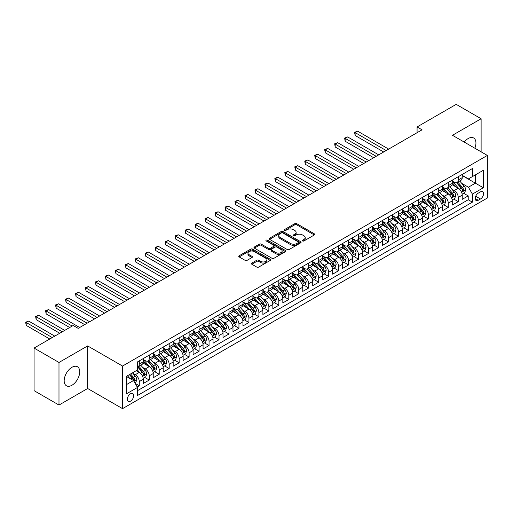 <?xml version="1.0" encoding="UTF-8"?>
<svg xmlns="http://www.w3.org/2000/svg" width="513" height="513" viewBox="0 0 513 513"><rect width="100%" height="100%" fill="white"/><g stroke="black" fill="none" stroke-linecap="round" stroke-linejoin="round"><path stroke-width="0.77" d="M302.58 240.963A0.968 0.558 0 0 0 303.946 240.963L314.341 234.96A1.385 0.802 0 0 0 314.751 234.396A1.385 0.802 0 0 0 314.341 233.832L296.732 223.668A1.385 0.802 0 0 0 294.776 223.668L284.382 229.664A0.968 0.558 0 0 0 284.099 230.061A0.968 0.558 0 0 0 284.382 230.459A0.968 0.558 0 0 0 285.747 230.459L287.094 229.683A4.425 2.559 0 0 1 293.359 229.683L294.828 230.529A4.425 2.559 0 0 1 296.123 232.338A4.425 2.559 0 0 1 294.828 234.146L293.481 234.922A0.968 0.558 0 0 0 293.199 235.313A0.968 0.558 0 0 0 293.481 235.711A0.968 0.558 0 0 0 294.847 235.711L296.193 234.935A4.425 2.559 0 0 1 302.458 234.935L303.927 235.781A4.425 2.559 0 0 1 305.222 237.59A4.425 2.559 0 0 1 303.927 239.398L302.58 240.174A0.968 0.558 0 0 0 302.292 240.571A0.968 0.558 0 0 0 302.58 240.963L302.58 240.174M71.948 385.25A10.997 6.348 120 0 0 79.13 375.561A10.997 6.348 120 0 0 77.45 366.75A10.997 6.348 120 0 0 71.948 367.295A10.997 6.348 120 0 0 64.766 376.984A10.997 6.348 120 0 0 66.453 385.795A10.997 6.348 120 0 0 71.948 385.25M474.858 148.219A10.997 6.348 120 0 0 473.659 137.997A10.997 6.348 120 0 0 468.164 138.542A10.997 6.348 120 0 0 464.207 142.069M130.507 401.16A4.508 2.603 120 0 0 133.457 397.184A4.508 2.603 120 0 0 132.764 393.574A4.508 2.603 120 0 0 130.507 393.792A4.508 2.603 120 0 0 127.564 397.767A4.508 2.603 120 0 0 128.256 401.384A4.508 2.603 120 0 0 130.507 401.16M251.825 263.092A1.385 0.802 0 0 0 251.421 263.656A1.385 0.802 0 0 0 251.825 264.221L256.763 267.074A1.385 0.802 0 0 0 258.725 267.074L270.268 260.412A1.385 0.802 0 0 0 270.672 259.847A1.385 0.802 0 0 0 270.268 259.283L252.659 249.113A1.385 0.802 0 0 0 250.697 249.113L239.154 255.775A1.385 0.802 0 0 0 238.75 256.34A1.385 0.802 0 0 0 239.154 256.91L245.124 260.354A1.385 0.802 0 0 0 247.08 260.354L252.018 257.5A1.385 0.802 0 0 0 252.428 256.936A1.385 0.802 0 0 0 252.018 256.372L249.061 254.66A3.7 2.135 0 0 1 247.978 253.153A3.7 2.135 0 0 1 250.261 251.178A3.7 2.135 0 0 1 254.294 251.639L265.888 258.334A3.7 2.135 0 0 1 266.972 259.847A3.7 2.135 0 0 1 264.689 261.816A3.7 2.135 0 0 1 260.655 261.354L258.725 260.238A1.385 0.802 0 0 0 256.763 260.238L251.825 263.092L251.825 264.221M87.646 345.916L58.989 362.46L34.07 348.07L34.07 390.656L58.989 405.046L87.646 388.501L122.536 408.643L122.536 366.058L87.646 345.916L87.646 388.501M481.117 151.835L481.117 118.747L452.466 135.291L487.35 155.433L122.536 366.058M481.117 118.747L456.198 104.357L417.075 126.948L417.075 132.7M34.07 348.07L73.199 325.486L78.181 328.365L422.064 129.821L417.075 126.948M287.19 249.51A1.385 0.802 0 0 0 289.152 249.51L300.695 242.841A1.385 0.802 0 0 0 301.099 242.277A1.385 0.802 0 0 0 300.695 241.713L283.086 231.543A1.385 0.802 0 0 0 281.13 231.543L269.582 238.212A1.385 0.802 0 0 0 269.178 238.776A1.385 0.802 0 0 0 269.582 239.34L287.19 249.51M266.593 241.174A0.968 0.558 0 0 1 267.574 241.309L267.574 240.161L285.478 250.498A1.385 0.802 0 0 1 285.888 251.062A1.385 0.802 0 0 1 285.478 251.626L273.936 258.289A1.385 0.802 0 0 1 271.98 258.289L254.371 248.125L259.309 245.291L259.309 244.143L254.371 246.997A1.385 0.802 0 0 0 253.961 247.561A1.385 0.802 0 0 0 254.371 248.125L254.371 246.997M259.309 245.291A1.385 0.802 0 0 1 261.264 245.291L261.264 244.143A1.385 0.802 0 0 0 259.309 244.143M261.264 244.143L268.408 248.266A1.385 0.802 0 0 0 270.364 248.266L273.641 246.375A1.385 0.802 0 0 0 274.051 245.81A1.385 0.802 0 0 0 273.641 245.246L266.209 240.95A0.968 0.558 0 0 1 265.92 240.552A0.968 0.558 0 0 1 266.523 240.039A0.968 0.558 0 0 1 267.574 240.161M137.215 386.988L139.279 385.795L135.143 383.41M132.79 373.246L135.291 374.689A5.637 3.258 60 0 1 139.279 381.595L143.268 379.293L143.268 383.493L149.251 380.043L144.711 377.421M142.761 367.488L145.262 368.93A5.637 3.258 60 0 1 149.251 375.837L153.233 373.535L153.233 377.741L159.216 374.285L154.682 371.668M152.727 361.736L155.227 363.178A5.637 3.258 60 0 1 159.216 370.085L163.205 367.783L163.205 371.983L169.181 368.533L164.647 365.91M162.692 355.977L165.199 357.426A5.637 3.258 60 0 1 169.181 364.333L173.17 362.031L173.17 366.231L179.152 362.774L174.619 360.158M172.663 350.225L175.164 351.668A5.637 3.258 60 0 1 179.152 358.574L183.141 356.272L183.141 360.472L189.117 357.022L184.584 354.406M182.628 344.467L185.129 345.916A5.637 3.258 60 0 1 189.117 352.822L193.106 350.52L193.106 354.72L199.089 351.264L194.549 348.648M192.599 338.715L195.1 340.157A5.637 3.258 60 0 1 199.089 347.064L203.071 344.762L203.071 348.962L209.054 345.512L204.52 342.896M202.564 332.963L205.065 334.405A5.637 3.258 60 0 1 209.054 341.312L213.042 339.01L213.042 343.21L219.019 339.76L214.485 337.137M212.529 327.204L215.037 328.653A5.637 3.258 60 0 1 219.019 335.553L223.008 333.251L223.008 337.458L228.99 334.001L224.457 331.385M222.501 321.452L225.002 322.895A5.637 3.258 60 0 1 228.99 329.801L232.979 327.499L232.979 331.699L238.955 328.249L234.422 325.627M232.466 315.694L234.967 317.143A5.637 3.258 60 0 1 238.955 324.049L242.944 321.747L242.944 325.947L248.927 322.491L244.387 319.875M242.437 309.942L244.938 311.385A5.637 3.258 60 0 1 248.927 318.291L252.909 315.989L252.909 320.189L258.892 316.739L254.358 314.123M252.402 304.183L254.903 305.633A5.637 3.258 60 0 1 258.892 312.539L262.88 310.237L262.88 314.437L268.857 310.981L264.323 308.364M262.367 298.431L264.875 299.874A5.637 3.258 60 0 1 268.857 306.78L272.845 304.478L272.845 308.679L278.828 305.229L274.295 302.612M272.339 292.679L274.84 294.122A5.637 3.258 60 0 1 278.828 301.028L282.817 298.726L282.817 302.926L288.793 299.477L284.26 296.854M282.304 286.921L284.811 288.37A5.637 3.258 60 0 1 288.793 295.27L292.782 292.968L292.782 297.174L298.765 293.718L294.225 291.102M292.275 281.169L294.776 282.612A5.637 3.258 60 0 1 298.765 289.518L302.747 287.216L302.747 291.416L308.73 287.966L304.196 285.343M302.24 275.41L304.741 276.86A5.637 3.258 60 0 1 308.73 283.766L312.718 281.464L312.718 285.664L318.695 282.208L314.161 279.591M312.205 269.658L314.713 271.101A5.637 3.258 60 0 1 318.695 278.008L322.683 275.705L322.683 279.906L328.666 276.456L324.133 273.839M322.177 263.9L324.678 265.349A5.637 3.258 60 0 1 328.666 272.256L332.655 269.953L332.655 274.154L338.631 270.697L334.098 268.081M332.142 258.148L334.649 259.591A5.637 3.258 60 0 1 338.631 266.497L342.62 264.195L342.62 268.395L348.603 264.945L344.063 262.329M342.113 252.396L344.614 253.839A5.637 3.258 60 0 1 348.603 260.745L352.585 258.443L352.585 262.643L358.568 259.193L354.034 256.571M352.078 246.638L354.579 248.087A5.637 3.258 60 0 1 358.568 254.987L362.556 252.685L362.556 256.891L368.539 253.435L363.999 250.819M362.043 240.886L364.551 242.328A5.637 3.258 60 0 1 368.539 249.235L372.521 246.933L372.521 251.133L378.504 247.683L373.971 245.06M372.015 235.127L374.516 236.576A5.637 3.258 60 0 1 378.504 243.483L382.493 241.181L382.493 245.381L388.469 241.924L383.936 239.308M381.98 229.375L384.487 230.818A5.637 3.258 60 0 1 388.469 237.724L392.458 235.422L392.458 239.622L398.441 236.172L393.901 233.556M391.951 223.617L394.452 225.066A5.637 3.258 60 0 1 398.441 231.972L402.423 229.67L402.423 233.87L408.406 230.414L403.872 227.798M401.916 217.865L404.417 219.308A5.637 3.258 60 0 1 408.406 226.214L412.394 223.912L412.394 228.112L418.377 224.662L413.837 222.046M411.881 212.113L414.389 213.555A5.637 3.258 60 0 1 418.377 220.462L422.359 218.16L422.359 222.36L428.342 218.91L423.809 216.287M421.853 206.354L424.354 207.803A5.637 3.258 60 0 1 428.342 214.703L432.331 212.401L432.331 216.608L438.307 213.151L433.774 210.535M431.818 200.602L434.325 202.045A5.637 3.258 60 0 1 438.307 208.951L442.296 206.649L442.296 210.849L448.279 207.399L443.739 204.777M441.789 194.844L444.29 196.293A5.637 3.258 60 0 1 448.279 203.199L452.261 200.897L452.261 205.097L458.244 201.641L458.244 197.441A5.637 3.258 -120 0 0 454.255 190.535L451.754 189.092M453.71 199.025L458.244 201.641M143.268 379.293A5.637 3.258 -120 0 0 139.279 372.387L136.291 370.662M153.233 373.535A5.637 3.258 -120 0 0 149.251 366.635L143.082 363.076M163.205 367.783A5.637 3.258 -120 0 0 159.216 360.876L153.054 357.317M173.17 362.031A5.637 3.258 -120 0 0 169.181 355.124L163.019 351.565M183.141 356.272A5.637 3.258 -120 0 0 179.152 349.366L172.99 345.807M193.106 350.52A5.637 3.258 -120 0 0 189.117 343.614L182.955 340.055M203.071 344.762A5.637 3.258 -120 0 0 199.089 337.855L192.92 334.296M213.042 339.01A5.637 3.258 -120 0 0 209.054 332.103L202.891 328.544M223.008 333.251A5.637 3.258 -120 0 0 219.019 326.351L212.857 322.792M232.979 327.499A5.637 3.258 -120 0 0 228.99 320.593L222.828 317.034M242.944 321.747A5.637 3.258 -120 0 0 238.955 314.841L232.793 311.282M252.909 315.989A5.637 3.258 -120 0 0 248.927 309.082L242.758 305.524M262.88 310.237A5.637 3.258 -120 0 0 258.892 303.33L252.729 299.772M272.845 304.478A5.637 3.258 -120 0 0 268.857 297.572L262.694 294.013M282.817 298.726A5.637 3.258 -120 0 0 278.828 291.82L272.666 288.261M292.782 292.968A5.637 3.258 -120 0 0 288.793 286.068L282.631 282.509M302.747 287.216A5.637 3.258 -120 0 0 298.765 280.31L292.596 276.751M312.718 281.464A5.637 3.258 -120 0 0 308.73 274.558L302.567 270.999M322.683 275.705A5.637 3.258 -120 0 0 318.695 268.799L312.532 265.24M332.655 269.953A5.637 3.258 -120 0 0 328.666 263.047L322.504 259.488M342.62 264.195A5.637 3.258 -120 0 0 338.631 257.289L332.469 253.73M352.585 258.443A5.637 3.258 -120 0 0 348.603 251.537L342.434 247.978M362.556 252.685A5.637 3.258 -120 0 0 358.568 245.785L352.405 242.226M372.521 246.933A5.637 3.258 -120 0 0 368.539 240.026L362.37 236.467M382.493 241.181A5.637 3.258 -120 0 0 378.504 234.274L372.342 230.715M392.458 235.422A5.637 3.258 -120 0 0 388.469 228.516L382.307 224.957M402.423 229.67A5.637 3.258 -120 0 0 398.441 222.764L392.272 219.205M412.394 223.912A5.637 3.258 -120 0 0 408.406 217.005L402.243 213.446M422.359 218.16A5.637 3.258 -120 0 0 418.377 211.253L412.208 207.694M432.331 212.401A5.637 3.258 -120 0 0 428.342 205.501L422.18 201.942M442.296 206.649A5.637 3.258 -120 0 0 438.307 199.743L432.145 196.184M452.261 200.897A5.637 3.258 -120 0 0 448.279 193.991L442.11 190.432M480.469 191.862L478.276 193.125A4.367 2.52 120 0 0 475.423 196.979A4.367 2.52 120 0 0 476.096 200.48A4.367 2.52 120 0 0 478.276 200.262L480.469 198.999A4.367 2.52 120 0 0 483.329 195.145A4.367 2.52 120 0 0 482.656 191.644A4.367 2.52 120 0 0 480.469 191.862M122.536 408.643L487.35 198.018L487.35 155.433M126.525 384.583L133.502 380.556L137.484 387.462L137.484 395.523L472.396 202.16L472.396 194.106L468.414 187.2L461.726 183.34M137.484 387.462L126.525 393.792L126.525 376.298L137.484 369.969L137.484 361.915L472.396 168.553L472.396 176.607L483.361 170.278L483.361 187.771L472.396 194.106M143.268 359.498L145.262 360.645A5.637 3.258 60 0 0 148.077 360.928L152.066 358.625A5.637 3.258 -120 0 0 153.233 356.041L153.233 352.822M153.233 353.739L155.227 354.893A5.637 3.258 60 0 0 158.049 355.169L162.037 352.867A5.637 3.258 -120 0 0 163.205 350.289L163.205 347.064M163.205 347.987L165.199 349.135A5.637 3.258 60 0 0 168.014 349.417L172.002 347.115A5.637 3.258 -120 0 0 173.17 344.531L173.17 341.312M173.17 342.229L175.164 343.383A5.637 3.258 60 0 0 177.985 343.659L181.968 341.357A5.637 3.258 -120 0 0 183.141 338.779L183.141 335.553M183.141 336.477L185.129 337.625A5.637 3.258 60 0 0 187.95 337.907L191.939 335.605A5.637 3.258 -120 0 0 193.106 333.027L193.106 329.801M193.106 330.725L195.1 331.873A5.637 3.258 60 0 0 197.922 332.155L201.904 329.853A5.637 3.258 -120 0 0 203.071 327.268L203.071 324.049M203.071 324.966L205.065 326.121A5.637 3.258 60 0 0 207.887 326.396L211.875 324.094A5.637 3.258 -120 0 0 213.042 321.516L213.042 318.291M213.042 319.214L215.037 320.362A5.637 3.258 60 0 0 217.852 320.644L221.84 318.342A5.637 3.258 -120 0 0 223.008 315.758L223.008 312.539M223.008 313.456L225.002 314.61A5.637 3.258 60 0 0 227.823 314.886L231.805 312.584A5.637 3.258 -120 0 0 232.979 310.006L232.979 306.78M232.979 307.704L234.967 308.852A5.637 3.258 60 0 0 237.788 309.134L241.777 306.832A5.637 3.258 -120 0 0 242.944 304.247L242.944 301.028M242.944 301.945L244.938 303.1A5.637 3.258 60 0 0 247.76 303.375L251.742 301.073A5.637 3.258 -120 0 0 252.909 298.495L252.909 295.27M252.909 296.193L254.903 297.341A5.637 3.258 60 0 0 257.725 297.623L261.713 295.321A5.637 3.258 -120 0 0 262.88 292.743L262.88 289.518M262.88 290.441L264.875 291.589A5.637 3.258 60 0 0 267.69 291.871L271.678 289.569A5.637 3.258 -120 0 0 272.845 286.985L272.845 283.766M272.845 284.683L274.84 285.837A5.637 3.258 60 0 0 277.661 286.113L281.65 283.811A5.637 3.258 -120 0 0 282.817 281.233L282.817 278.008M282.817 278.931L284.811 280.079A5.637 3.258 60 0 0 287.626 280.361L291.615 278.059A5.637 3.258 -120 0 0 292.782 275.475L292.782 272.256M292.782 273.173L294.776 274.327A5.637 3.258 60 0 0 297.598 274.602L301.58 272.3A5.637 3.258 -120 0 0 302.747 269.723L302.747 266.497M302.747 267.42L304.741 268.568A5.637 3.258 60 0 0 307.563 268.85L311.551 266.548A5.637 3.258 -120 0 0 312.718 263.964L312.718 260.745M312.718 261.662L314.713 262.816A5.637 3.258 60 0 0 317.528 263.092L321.516 260.79A5.637 3.258 -120 0 0 322.683 258.212L322.683 254.987M322.683 255.91L324.678 257.058A5.637 3.258 60 0 0 327.499 257.34L331.488 255.038A5.637 3.258 -120 0 0 332.655 252.46L332.655 249.235M332.655 250.158L334.649 251.306A5.637 3.258 60 0 0 337.464 251.588L341.453 249.286A5.637 3.258 -120 0 0 342.62 246.702L342.62 243.483M342.62 244.4L344.614 245.554A5.637 3.258 60 0 0 347.436 245.83L351.418 243.528A5.637 3.258 -120 0 0 352.585 240.95L352.585 237.724M352.585 238.648L354.579 239.795A5.637 3.258 60 0 0 357.401 240.078L361.389 237.775A5.637 3.258 -120 0 0 362.556 235.191L362.556 231.972M362.556 232.889L364.551 234.043A5.637 3.258 60 0 0 367.366 234.319L371.354 232.017A5.637 3.258 -120 0 0 372.521 229.439L372.521 226.214M372.521 227.137L374.516 228.285A5.637 3.258 60 0 0 377.337 228.567L381.326 226.265A5.637 3.258 -120 0 0 382.493 223.681L382.493 220.462M382.493 221.379L384.487 222.533A5.637 3.258 60 0 0 387.302 222.809L391.291 220.513A5.637 3.258 -120 0 0 392.458 217.929L392.458 214.703M392.458 215.627L394.452 216.781A5.637 3.258 60 0 0 397.274 217.057L401.256 214.755A5.637 3.258 -120 0 0 402.423 212.177L402.423 208.951M402.423 209.875L404.417 211.023A5.637 3.258 60 0 0 407.239 211.305L411.227 209.003A5.637 3.258 -120 0 0 412.394 206.418L412.394 203.199M412.394 204.116L414.389 205.271A5.637 3.258 60 0 0 417.204 205.546L421.192 203.244A5.637 3.258 -120 0 0 422.359 200.666L422.359 197.441M422.359 198.364L424.354 199.512A5.637 3.258 60 0 0 427.175 199.794L431.164 197.492A5.637 3.258 -120 0 0 432.331 194.908L432.331 191.689M432.331 192.606L434.325 193.76A5.637 3.258 60 0 0 437.14 194.036L441.129 191.734A5.637 3.258 -120 0 0 442.296 189.156L442.296 185.93M442.296 186.854L444.29 188.002A5.637 3.258 60 0 0 447.112 188.284L451.094 185.982A5.637 3.258 -120 0 0 452.261 183.398L452.261 180.178M137.484 390.688L468.215 199.743L468.215 195.889L462.232 199.339L462.232 195.139A5.637 3.258 -120 0 0 458.244 188.233L452.081 184.674M452.261 181.095L454.255 182.25A5.637 3.258 -120 0 0 457.077 182.525A5.637 3.258 -120 0 0 458.244 179.948L458.244 176.722M457.077 182.525L461.065 180.23A5.637 3.258 -120 0 0 462.232 177.645L462.232 174.42M139.279 360.876L139.279 364.102A5.637 3.258 60 0 1 138.112 366.68A5.637 3.258 60 0 1 137.484 366.91M138.112 366.68L142.101 364.377A5.637 3.258 -120 0 0 143.268 361.8L143.268 358.574M149.251 355.124L149.251 358.343A5.637 3.258 60 0 1 148.077 360.928M159.216 349.366L159.216 352.591A5.637 3.258 60 0 1 158.049 355.169M169.181 343.614L169.181 346.833A5.637 3.258 60 0 1 168.014 349.417M179.152 337.855L179.152 341.081A5.637 3.258 60 0 1 177.985 343.659M189.117 332.103L189.117 335.322A5.637 3.258 60 0 1 187.95 337.907M199.089 326.345L199.089 329.57A5.637 3.258 60 0 1 197.922 332.155M209.054 320.593L209.054 323.818A5.637 3.258 60 0 1 207.887 326.396M219.019 314.841L219.019 318.06A5.637 3.258 60 0 1 217.852 320.644M228.99 309.082L228.99 312.308A5.637 3.258 60 0 1 227.823 314.886M238.955 303.33L238.955 306.55A5.637 3.258 60 0 1 237.788 309.134M248.927 297.572L248.927 300.798A5.637 3.258 60 0 1 247.76 303.375M258.892 291.82L258.892 295.039A5.637 3.258 60 0 1 257.725 297.623M268.857 286.062L268.857 289.287A5.637 3.258 60 0 1 267.69 291.871M278.828 280.31L278.828 283.535A5.637 3.258 60 0 1 277.661 286.113M288.793 274.558L288.793 277.777A5.637 3.258 60 0 1 287.626 280.361M298.765 268.799L298.765 272.025A5.637 3.258 60 0 1 297.598 274.602M308.73 263.047L308.73 266.266A5.637 3.258 60 0 1 307.563 268.85M318.695 257.289L318.695 260.514A5.637 3.258 60 0 1 317.528 263.092M328.666 251.537L328.666 254.762A5.637 3.258 60 0 1 327.499 257.34M338.631 245.785L338.631 249.004A5.637 3.258 60 0 1 337.464 251.588M348.603 240.026L348.603 243.252A5.637 3.258 60 0 1 347.436 245.83M358.568 234.274L358.568 237.493A5.637 3.258 60 0 1 357.401 240.078M368.539 228.516L368.539 231.741A5.637 3.258 60 0 1 367.366 234.319M378.504 222.764L378.504 225.983A5.637 3.258 60 0 1 377.337 228.567M388.469 217.005L388.469 220.231A5.637 3.258 60 0 1 387.302 222.809M398.441 211.253L398.441 214.479A5.637 3.258 60 0 1 397.274 217.057M408.406 205.501L408.406 208.72A5.637 3.258 60 0 1 407.239 211.305M418.377 199.743L418.377 202.968A5.637 3.258 60 0 1 417.204 205.546M428.342 193.991L428.342 197.21A5.637 3.258 60 0 1 427.175 199.794M438.307 188.233L438.307 191.458A5.637 3.258 60 0 1 437.14 194.036M448.279 182.481L448.279 185.7A5.637 3.258 60 0 1 447.112 188.284M448.279 203.199L448.279 207.399M438.307 208.951L438.307 213.151M428.342 214.703L428.342 218.91M418.377 220.462L418.377 224.662M408.406 226.214L408.406 230.414M398.441 231.972L398.441 236.172M388.469 237.724L388.469 241.924M378.504 243.483L378.504 247.683M368.539 249.235L368.539 253.435M358.568 254.987L358.568 259.193M348.603 260.745L348.603 264.945M338.631 266.497L338.631 270.697M328.666 272.256L328.666 276.456M318.695 278.008L318.695 282.208M308.73 283.766L308.73 287.966M298.765 289.518L298.765 293.718M288.793 295.27L288.793 299.477M278.828 301.028L278.828 305.229M268.857 306.78L268.857 310.981M258.892 312.539L258.892 316.739M248.927 318.291L248.927 322.491M238.955 324.049L238.955 328.249M228.99 329.801L228.99 334.001M219.019 335.553L219.019 339.76M209.054 341.312L209.054 345.512M199.089 347.064L199.089 351.264M189.117 352.822L189.117 357.022M179.152 358.574L179.152 362.774M169.181 364.333L169.181 368.533M159.216 370.085L159.216 374.285M149.251 375.837L149.251 380.043M139.279 381.595L139.279 385.795M133.502 380.556L126.525 376.529M468.414 187.2L475.391 183.173L475.391 174.882L483.361 170.278M462.232 175.574L483.361 187.771M462.232 175.343L468.414 178.909L472.396 176.607M58.989 362.46L58.989 405.046M463.675 193.273L468.215 195.889M468.215 199.743L472.396 202.16M302.965 241.104L303.927 240.546A4.425 2.559 0 0 0 305.222 238.737L305.222 237.59M296.123 232.338L296.123 233.486A4.425 2.559 0 0 1 294.828 235.294L293.866 235.845M314.328 234.973L296.732 224.816A1.385 0.802 0 0 0 294.776 224.816L284.766 230.594M300.695 241.713L300.695 242.841L283.086 232.697A1.385 0.802 0 0 0 281.13 232.697L269.601 239.353M298.252 242.675A0.968 0.558 0 0 0 298.534 242.277A0.968 0.558 0 0 0 298.252 241.879L282.791 232.96A0.968 0.558 0 0 0 281.419 232.96L280.002 233.774A4.425 2.559 0 0 0 278.706 235.582A4.425 2.559 0 0 0 280.002 237.391L290.57 243.489A4.425 2.559 0 0 0 296.828 243.489L298.252 242.675L298.252 243.822A0.968 0.558 0 0 0 298.534 243.431L298.534 242.277M278.706 235.582L278.706 236.737A4.425 2.559 0 0 0 280.002 238.545L280.002 237.391M298.252 243.822L296.828 244.643A4.425 2.559 0 0 1 290.57 244.643L280.002 238.545M261.264 245.291L268.408 249.414A1.385 0.802 0 0 0 270.364 249.414L273.641 247.523A1.385 0.802 0 0 0 274.051 246.958L274.051 245.81M267.574 241.309L285.465 251.639M275.821 252.543A3.7 2.135 0 0 0 279.854 253.005A3.7 2.135 0 0 0 282.137 251.03A3.7 2.135 0 0 0 281.053 249.523L276.969 247.163A1.385 0.802 0 0 0 275.013 247.163L271.736 249.055A1.385 0.802 0 0 0 271.332 249.619A1.385 0.802 0 0 0 271.736 250.184L275.821 252.543L275.821 253.698A3.7 2.135 0 0 0 279.854 254.159A3.7 2.135 0 0 0 282.137 252.184L282.137 251.03M271.332 249.619L271.332 250.774A1.385 0.802 0 0 0 271.736 251.338L271.736 250.184M275.821 253.698L271.736 251.338M266.972 259.847L266.972 260.995A3.7 2.135 0 0 1 264.689 262.97A3.7 2.135 0 0 1 260.655 262.509L258.725 261.393A1.385 0.802 0 0 0 256.763 261.393L251.845 264.233M247.978 253.153L247.978 254.301A3.7 2.135 0 0 0 249.061 255.814L249.061 254.66M252.005 257.513L249.061 255.814M270.268 259.283L270.268 260.412L252.659 250.261A1.385 0.802 0 0 0 250.697 250.261L239.173 256.917M462.149 194.151L464.727 192.664L465.721 189.791A3.738 2.155 -120 0 0 464.265 186.283L459.712 181.006M458.802 188.598L453.396 182.346A10.786 6.227 -120 0 0 452.261 181.16M455.839 186.841L452.812 183.346A8.952 5.168 -120 0 0 452.261 182.743M388.668 149.103L357.619 131.174L355.131 132.617L355.131 135.49L383.686 151.976M456.57 182.731L461.174 188.066A3.738 2.155 60 0 1 462.508 190.637C463.066 191.387 463.47 191.157 463.701 189.945A3.738 2.155 -120 0 0 462.373 187.373L457.814 182.102M456.839 182.647L461.79 188.374A1.905 1.097 60 0 1 462.271 189.117L463.701 189.945M462.508 190.637L462.777 191.08M355.131 135.49L354.579 132.296L386.18 150.54M354.579 132.296L357.619 131.174M452.177 199.91L454.755 198.422L455.749 195.543A3.738 2.155 -120 0 0 454.3 192.035L449.741 186.764M448.83 194.356L443.431 188.098A10.786 6.227 -120 0 0 442.296 186.912M445.868 192.599L442.847 189.098A8.952 5.168 -120 0 0 442.296 188.502M378.703 154.855L347.654 136.933L345.159 138.369L345.159 141.248L373.72 157.735M446.599 188.489L451.209 193.818A3.738 2.155 60 0 1 452.537 196.396C453.101 197.146 453.498 196.915 453.736 195.703A3.738 2.155 -120 0 0 452.402 193.132L447.849 187.854M446.874 188.399L451.825 194.132A1.905 1.097 60 0 1 452.299 194.876L453.736 195.703M452.537 196.396L452.812 196.838M345.159 141.248L344.614 138.055L376.209 156.298M344.614 138.055L347.654 136.933M442.212 205.662L444.79 204.174L445.784 201.295A3.738 2.155 -120 0 0 444.329 197.787L439.776 192.516M438.865 200.108L433.459 193.856A10.786 6.227 -120 0 0 432.331 192.67M435.903 198.351L432.882 194.857A8.952 5.168 -120 0 0 432.331 194.254M368.738 160.614L337.689 142.685L335.194 144.127L335.194 147L363.749 163.487M436.634 194.241L441.238 199.576A3.738 2.155 60 0 1 442.572 202.148C443.136 202.898 443.533 202.667 443.771 201.455A3.738 2.155 -120 0 0 442.437 198.884L437.884 193.613M436.903 194.151L441.853 199.884A1.905 1.097 60 0 1 442.334 200.628L443.771 201.455M442.572 202.148L442.841 202.59M335.194 147L334.649 143.807L366.244 162.05M334.649 143.807L337.689 142.685M432.247 211.414L434.819 209.932L435.819 207.053A3.738 2.155 -120 0 0 434.364 203.546L429.811 198.274M428.894 205.86L423.494 199.608A10.786 6.227 -120 0 0 422.359 198.422M425.931 204.11L422.911 200.609A8.952 5.168 -120 0 0 422.359 200.012M358.767 166.366L327.717 148.443L325.229 149.879L325.229 152.759L353.784 169.245M426.669 199.993L431.273 205.328A3.738 2.155 60 0 1 432.606 207.9C433.164 208.656 433.562 208.425 433.799 207.214A3.738 2.155 -120 0 0 432.465 204.636L427.913 199.365M426.938 199.91L431.888 205.636A1.905 1.097 60 0 1 432.369 206.386L433.799 207.214M432.606 207.9L432.876 208.342M325.229 152.759L324.678 149.565L356.279 167.802M324.678 149.565L327.717 148.443M422.276 217.172L424.854 215.684L425.848 212.805A3.738 2.155 -120 0 0 424.392 209.298L419.839 204.027M418.929 211.619L413.529 205.367A10.786 6.227 -120 0 0 412.394 204.18M415.966 209.862L412.946 206.367A8.952 5.168 -120 0 0 412.394 205.764M348.802 172.118L317.752 154.195L315.258 155.631L315.258 158.511L343.819 174.997M416.697 205.751L421.308 211.087A3.738 2.155 60 0 1 422.635 213.658C423.199 214.408 423.597 214.178 423.834 212.966A3.738 2.155 -120 0 0 422.5 210.394L417.948 205.123M416.966 205.662L421.917 211.394A1.905 1.097 60 0 1 422.398 212.138L423.834 212.966M422.635 213.658L422.911 214.101M315.258 158.511L314.713 155.317L346.307 173.561M314.713 155.317L317.752 154.195M412.311 222.924L414.882 221.436L415.883 218.564A3.738 2.155 -120 0 0 414.427 215.056L409.874 209.779M408.964 217.371L403.558 211.119A10.786 6.227 -120 0 0 402.423 209.932M406.001 215.62L402.974 212.119A8.952 5.168 -120 0 0 402.423 211.516M338.83 177.876L307.781 159.947L305.293 161.39L305.293 164.269L333.848 180.756M406.732 211.503L411.336 216.839A3.738 2.155 60 0 1 412.67 219.41C413.228 220.16 413.632 219.93 413.863 218.724A3.738 2.155 -120 0 0 412.535 216.146L407.976 210.875M407.001 211.42L411.952 217.146A1.905 1.097 60 0 1 412.433 217.89L413.863 218.724M412.67 219.41L412.939 219.853M305.293 164.269L304.741 161.069L336.342 179.313M304.741 161.069L307.781 159.947M402.339 228.683L404.917 227.195L405.911 224.316A3.738 2.155 -120 0 0 404.462 220.808L399.903 215.537M398.992 223.129L393.593 216.877A10.786 6.227 -120 0 0 392.458 215.691M396.03 221.372L393.009 217.878A8.952 5.168 -120 0 0 392.458 217.275M328.865 183.628L297.816 165.705L295.321 167.142L295.321 170.021L323.883 186.508M396.761 217.262L401.371 222.591A3.738 2.155 60 0 1 402.699 225.169C403.263 225.919 403.66 225.688 403.898 224.476A3.738 2.155 -120 0 0 402.564 221.905L398.011 216.627M397.036 217.172L401.987 222.905A1.905 1.097 60 0 1 402.461 223.649L403.898 224.476M402.699 225.169L402.974 225.611M295.321 170.021L294.776 166.828L326.371 185.071M294.776 166.828L297.816 165.705M392.374 234.435L394.952 232.947L395.946 230.074A3.738 2.155 -120 0 0 394.491 226.566L389.938 221.289M389.027 228.881L383.621 222.629A10.786 6.227 -120 0 0 382.493 221.443M386.065 227.124L383.044 223.63A8.952 5.168 -120 0 0 382.493 223.027M318.9 189.387L287.851 171.457L285.356 172.9L285.356 175.773L313.911 192.26M386.796 223.014L391.4 228.349A3.738 2.155 60 0 1 392.734 230.921C393.298 231.671 393.695 231.44 393.933 230.228A3.738 2.155 -120 0 0 392.599 227.657L388.046 222.386M387.065 222.924L392.015 228.657A1.905 1.097 60 0 1 392.496 229.401L393.933 230.228M392.734 230.921L393.003 231.363M285.356 175.773L284.811 172.58L316.406 190.823M284.811 172.58L287.851 171.457M382.409 240.193L384.981 238.705L385.981 235.826A3.738 2.155 -120 0 0 384.526 232.318L379.973 227.047M379.056 234.64L373.656 228.381A10.786 6.227 -120 0 0 372.521 227.195M376.093 232.883L373.073 229.382A8.952 5.168 -120 0 0 372.521 228.785M308.929 195.139L277.879 177.216L275.391 178.652L275.391 181.531L303.946 198.018M376.831 228.772L381.435 234.101A3.738 2.155 60 0 1 382.769 236.679C383.326 237.429 383.724 237.198 383.961 235.986A3.738 2.155 -120 0 0 382.627 233.415L378.075 228.138M377.1 228.683L382.05 234.415A1.905 1.097 60 0 1 382.525 235.159L383.961 235.986M382.769 236.679L383.038 237.121M275.391 181.531L274.84 178.338L306.441 196.582M274.84 178.338L277.879 177.216M372.438 245.945L375.016 244.457L376.01 241.578A3.738 2.155 -120 0 0 374.554 238.07L370.001 232.799M369.091 240.392L363.691 234.14A10.786 6.227 -120 0 0 362.556 232.953M366.128 238.635L363.108 235.14A8.952 5.168 -120 0 0 362.556 234.537M298.964 200.897L267.914 182.968L265.42 184.411L265.42 187.283L293.975 203.77M366.859 234.524L371.47 239.86A3.738 2.155 60 0 1 372.797 242.431C373.361 243.181 373.759 242.95 373.996 241.738A3.738 2.155 -120 0 0 372.662 239.167L368.11 233.896M367.128 234.435L372.079 240.167A1.905 1.097 60 0 1 372.56 240.911L373.996 241.738M372.797 242.431L373.073 242.873M265.42 187.283L264.875 184.09L296.469 202.334M264.875 184.09L267.914 182.968M362.473 251.697L365.044 250.216L366.045 247.337A3.738 2.155 -120 0 0 364.589 243.829L360.036 238.558M359.119 246.144L353.72 239.892A10.786 6.227 -120 0 0 352.585 238.705M356.163 244.393L353.136 240.892A8.952 5.168 -120 0 0 352.585 240.296M288.992 206.649L257.943 188.726L255.455 190.163L255.455 193.042L284.01 209.528M356.894 240.276L361.498 245.612A3.738 2.155 60 0 1 362.832 248.183C363.39 248.933 363.794 248.709 364.025 247.497A3.738 2.155 -120 0 0 362.697 244.919L358.138 239.648M357.163 240.193L362.114 245.919A1.905 1.097 60 0 1 362.595 246.67L364.025 247.497M362.832 248.183L363.101 248.625M255.455 193.042L254.903 189.848L286.504 208.086M254.903 189.848L257.943 188.726M352.502 257.455L355.079 255.968L356.073 253.089A3.738 2.155 -120 0 0 354.624 249.581L350.065 244.31M349.154 251.902L343.755 245.65A10.786 6.227 -120 0 0 342.62 244.464M346.192 250.145L343.171 246.65A8.952 5.168 -120 0 0 342.62 246.048M279.027 212.401L247.978 194.478L245.483 195.915L245.483 198.794L274.045 215.28M346.923 246.035L351.533 251.364A3.738 2.155 60 0 1 352.861 253.941C353.425 254.692 353.823 254.461 354.06 253.249A3.738 2.155 -120 0 0 352.726 250.677L348.173 245.406M347.198 245.945L352.142 251.678A1.905 1.097 60 0 1 352.623 252.422L354.06 253.249M352.861 253.941L353.136 254.384M245.483 198.794L244.938 195.6L276.533 213.844M244.938 195.6L247.978 194.478M342.537 263.207L345.114 261.72L346.108 258.847A3.738 2.155 -120 0 0 344.653 255.339L340.1 250.062M339.189 257.654L333.783 251.402A10.786 6.227 -120 0 0 332.655 250.216M336.227 255.904L333.206 252.402A8.952 5.168 -120 0 0 332.655 251.8M269.056 218.16L238.013 200.23L235.518 201.673L235.518 204.552L264.073 221.039M336.958 251.787L341.562 257.122A3.738 2.155 60 0 1 342.896 259.693C343.46 260.444 343.857 260.213 344.095 259.007A3.738 2.155 -120 0 0 342.761 256.429L338.208 251.158M337.227 251.703L342.177 257.43A1.905 1.097 60 0 1 342.658 258.174L344.095 259.007M342.896 259.693L343.165 260.136M235.518 204.552L234.967 201.352L266.568 219.596M234.967 201.352L238.013 200.23M332.571 268.966L335.143 267.478L336.143 264.599A3.738 2.155 -120 0 0 334.688 261.091L330.135 255.82M329.218 263.413L323.818 257.154A10.786 6.227 -120 0 0 322.683 255.974M326.255 261.656L323.235 258.161A8.952 5.168 -120 0 0 322.683 257.558M259.091 223.912L228.041 205.989L225.553 207.425L225.553 210.304L254.108 226.791M326.993 257.545L331.597 262.874A3.738 2.155 60 0 1 332.931 265.452C333.488 266.202 333.886 265.971 334.123 264.759A3.738 2.155 -120 0 0 332.79 262.188L328.237 256.91M327.262 257.455L332.212 263.188A1.905 1.097 60 0 1 332.687 263.932L334.123 264.759M332.931 265.452L333.2 265.894M225.553 210.304L225.002 207.111L256.596 225.354M225.002 207.111L228.041 205.989M322.6 274.718L325.178 273.23L326.172 270.357A3.738 2.155 -120 0 0 324.716 266.85L320.163 261.572M319.253 269.165L313.853 262.913A10.786 6.227 -120 0 0 312.718 261.726M316.29 267.408L313.27 263.913A8.952 5.168 -120 0 0 312.718 263.31M249.126 229.67L218.076 211.741L215.582 213.184L215.582 216.056L244.137 232.543M317.021 263.297L321.632 268.632A3.738 2.155 60 0 1 322.959 271.204C323.523 271.954 323.921 271.723 324.158 270.511A3.738 2.155 -120 0 0 322.824 267.94L318.272 262.669M317.291 263.207L322.241 268.94A1.905 1.097 60 0 1 322.722 269.684L324.158 270.511M322.959 271.204L323.235 271.646M215.582 216.056L215.037 212.863L246.631 231.106M215.037 212.863L218.076 211.741M312.635 280.476L315.206 278.989L316.207 276.109A3.738 2.155 -120 0 0 314.751 272.602L310.198 267.331M309.281 274.923L303.882 268.665A10.786 6.227 -120 0 0 302.747 267.478M306.325 273.166L303.298 269.665A8.952 5.168 -120 0 0 302.747 269.069M239.154 235.422L208.105 217.499L205.617 218.936L205.617 221.815L234.172 238.301M307.056 269.049L311.66 274.384A3.738 2.155 60 0 1 312.994 276.956C313.552 277.713 313.956 277.482 314.187 276.27A3.738 2.155 -120 0 0 312.859 273.698L308.3 268.421M307.325 268.966L312.276 274.699A1.905 1.097 60 0 1 312.757 275.443L314.187 276.27M312.994 276.956L313.263 277.405M205.617 221.815L205.065 218.621L236.666 236.865M205.065 218.621L208.105 217.499M302.664 286.228L305.241 284.741L306.235 281.861A3.738 2.155 -120 0 0 304.786 278.354L300.227 273.083M299.316 280.675L293.917 274.423A10.786 6.227 -120 0 0 292.782 273.237M296.354 278.918L293.333 275.423A8.952 5.168 -120 0 0 292.782 274.821M229.189 241.181L198.14 223.251L195.645 224.688L195.645 227.567L224.207 244.053M297.085 274.808L301.695 280.143A3.738 2.155 60 0 1 303.023 282.714C303.587 283.465 303.985 283.234 304.222 282.022A3.738 2.155 -120 0 0 302.888 279.45L298.335 274.179M297.36 274.718L302.304 280.451A1.905 1.097 60 0 1 302.785 281.195L304.222 282.022M303.023 282.714L303.298 283.157M195.645 227.567L195.1 224.373L226.695 242.617M195.1 224.373L198.14 223.251M292.699 291.98L295.276 290.499L296.27 287.62A3.738 2.155 -120 0 0 294.815 284.112L290.262 278.841M289.351 286.427L283.945 280.175A10.786 6.227 -120 0 0 282.817 278.989M286.389 284.677L283.368 281.175A8.952 5.168 -120 0 0 282.817 280.579M219.218 246.933L188.175 229.01L185.68 230.446L185.68 233.325L214.235 249.812M287.12 280.56L291.724 285.895A3.738 2.155 60 0 1 293.058 288.466C293.622 289.217 294.02 288.992 294.257 287.78A3.738 2.155 -120 0 0 292.923 285.202L288.37 279.931M287.389 280.476L292.339 286.203A1.905 1.097 60 0 1 292.82 286.953L294.257 287.78M293.058 288.466L293.327 288.909M185.68 233.325L185.129 230.132L216.73 248.369M185.129 230.132L188.175 229.01M282.734 297.739L285.305 296.251L286.305 293.372A3.738 2.155 -120 0 0 284.85 289.864L280.297 284.593M279.38 292.186L273.98 285.933A10.786 6.227 -120 0 0 272.845 284.747M276.417 290.429L273.397 286.934A8.952 5.168 -120 0 0 272.845 286.331M209.253 252.685L178.203 234.762L175.715 236.198L175.715 239.077L204.27 255.564M277.155 286.318L281.759 291.647A3.738 2.155 60 0 1 283.093 294.225C283.651 294.975 284.048 294.744 284.285 293.532A3.738 2.155 -120 0 0 282.952 290.961L278.399 285.69M277.424 286.228L282.374 291.961A1.905 1.097 60 0 1 282.849 292.705L284.285 293.532M283.093 294.225L283.362 294.667M175.715 239.077L175.164 235.884L206.758 254.127M175.164 235.884L178.203 234.762M272.762 303.491L275.34 302.003L276.334 299.13A3.738 2.155 -120 0 0 274.878 295.623L270.325 290.345M269.415 297.938L264.015 291.685A10.786 6.227 -120 0 0 262.88 290.499M266.452 296.187L263.432 292.686A8.952 5.168 -120 0 0 262.88 292.083M199.288 258.443L168.238 240.514L165.744 241.956L165.744 244.829L194.299 261.322M267.183 292.07L271.787 297.405A3.738 2.155 60 0 1 273.121 299.977C273.685 300.727 274.083 300.496 274.32 299.291A3.738 2.155 -120 0 0 272.987 296.713L268.434 291.442M267.453 291.987L272.403 297.713A1.905 1.097 60 0 1 272.884 298.457L274.32 299.291M273.121 299.977L273.397 300.419M165.744 244.829L165.199 241.636L196.793 259.879M165.199 241.636L168.238 240.514M262.797 309.249L265.368 307.762L266.369 304.882A3.738 2.155 -120 0 0 264.913 301.375L260.36 296.104M259.443 303.696L254.044 297.437A10.786 6.227 -120 0 0 252.909 296.257M256.487 301.939L253.46 298.444A8.952 5.168 -120 0 0 252.909 297.841M189.316 264.195L158.267 246.272L155.779 247.708L155.779 250.588L184.334 267.074M257.218 297.829L261.822 303.157A3.738 2.155 60 0 1 263.156 305.735C263.714 306.485 264.112 306.255 264.349 305.043A3.738 2.155 -120 0 0 263.022 302.471L258.462 297.194M257.488 297.739L262.438 303.472A1.905 1.097 60 0 1 262.919 304.215L264.349 305.043M263.156 305.735L263.425 306.178M155.779 250.588L155.227 247.394L186.828 265.638M155.227 247.394L158.267 246.272M252.826 315.001L255.403 313.514L256.397 310.641A3.738 2.155 -120 0 0 254.948 307.133L250.389 301.856M249.478 309.448L244.079 303.196A10.786 6.227 -120 0 0 242.944 302.01M246.516 307.691L243.495 304.196A8.952 5.168 -120 0 0 242.944 303.593M179.351 269.953L148.302 252.024L145.807 253.467L145.807 256.34L174.369 272.826M247.247 303.581L251.857 308.916A3.738 2.155 60 0 1 253.185 311.487C253.749 312.237 254.147 312.007 254.384 310.795A3.738 2.155 -120 0 0 253.05 308.223L248.497 302.952M247.523 303.491L252.467 309.224A1.905 1.097 60 0 1 252.947 309.967L254.384 310.795M253.185 311.487L253.46 311.93M145.807 256.34L145.262 253.146L176.857 271.39M145.262 253.146L148.302 252.024M242.861 320.76L245.438 319.272L246.432 316.393A3.738 2.155 -120 0 0 244.977 312.885L240.424 307.614M239.513 315.206L234.108 308.948A10.786 6.227 -120 0 0 232.979 307.762M236.551 313.449L233.53 309.948A8.952 5.168 -120 0 0 232.979 309.352M169.38 275.705L138.337 257.782L135.842 259.219L135.842 262.098L164.397 278.585M237.282 309.333L241.886 314.668A3.738 2.155 60 0 1 243.22 317.239C243.784 317.996 244.182 317.765 244.412 316.553A3.738 2.155 -120 0 0 243.085 313.975L238.532 308.704M237.551 309.249L242.502 314.982A1.905 1.097 60 0 1 242.982 315.726L244.412 316.553M243.22 317.239L243.489 317.688M135.842 262.098L135.291 258.905L166.892 277.148M135.291 258.905L138.337 257.782M232.896 326.512L235.467 325.024L236.467 322.145A3.738 2.155 -120 0 0 235.012 318.637L230.459 313.366M229.542 320.958L224.143 314.706A10.786 6.227 -120 0 0 223.008 313.52M226.579 319.201L223.559 315.707A8.952 5.168 -120 0 0 223.008 315.104M159.415 281.464L128.365 263.535L125.877 264.971L125.877 267.85L154.432 284.337M227.317 315.091L231.921 320.426A3.738 2.155 60 0 1 233.255 322.998C233.813 323.748 234.21 323.517 234.447 322.305A3.738 2.155 -120 0 0 233.114 319.734L228.561 314.463M227.586 315.001L232.536 320.734A1.905 1.097 60 0 1 233.011 321.478L234.447 322.305M233.255 322.998L233.524 323.44M125.877 267.85L125.326 264.657L156.92 282.9M125.326 264.657L128.365 263.535M222.924 332.264L225.502 330.782L226.496 327.903A3.738 2.155 -120 0 0 225.04 324.396L220.487 319.124M219.577 326.71L214.178 320.458A10.786 6.227 -120 0 0 213.042 319.272M216.614 324.96L213.594 321.459A8.952 5.168 -120 0 0 213.042 320.856M149.45 287.216L118.4 269.293L115.906 270.729L115.906 273.609L144.461 290.095M217.345 320.843L221.949 326.178A3.738 2.155 60 0 1 223.283 328.75C223.848 329.5 224.245 329.275 224.482 328.064A3.738 2.155 -120 0 0 223.149 325.486L218.596 320.215M217.615 320.76L222.565 326.486A1.905 1.097 60 0 1 223.046 327.236L224.482 328.064M223.283 328.75L223.559 329.192M115.906 273.609L115.361 270.415L146.955 288.652M115.361 270.415L118.4 269.293M212.959 338.022L215.531 336.534L216.531 333.655A3.738 2.155 -120 0 0 215.075 330.148L210.522 324.876M209.605 332.469L204.206 326.217A10.786 6.227 -120 0 0 203.071 325.03M206.649 330.712L203.623 327.217A8.952 5.168 -120 0 0 203.071 326.614M139.478 292.968L108.429 275.045L105.941 276.481L105.941 279.361L134.496 295.847M207.38 326.601L211.984 331.93A3.738 2.155 60 0 1 213.318 334.508C213.876 335.258 214.274 335.027 214.511 333.816A3.738 2.155 -120 0 0 213.184 331.244L208.624 325.973M207.65 326.512L212.6 332.244A1.905 1.097 60 0 1 213.081 332.988L214.511 333.816M213.318 334.508L213.588 334.951M105.941 279.361L105.389 276.167L136.99 294.411M105.389 276.167L108.429 275.045M202.988 343.774L205.566 342.286L206.559 339.414A3.738 2.155 -120 0 0 205.11 335.906L200.551 330.629M199.64 338.221L194.241 331.969A10.786 6.227 -120 0 0 193.106 330.782M196.678 336.47L193.657 332.969A8.952 5.168 -120 0 0 193.106 332.366M129.513 298.726L98.464 280.797L95.969 282.24L95.969 285.113L124.531 301.606M197.409 332.353L202.019 337.689A3.738 2.155 60 0 1 203.347 340.26C203.911 341.01 204.309 340.779 204.546 339.568A3.738 2.155 -120 0 0 203.212 336.996L198.659 331.725M197.685 332.27L202.629 337.996A1.905 1.097 60 0 1 203.11 338.74L204.546 339.568M203.347 340.26L203.623 340.703M95.969 285.113L95.424 281.919L127.019 300.163M95.424 281.919L98.464 280.797M193.023 349.533L195.6 348.045L196.594 345.166A3.738 2.155 -120 0 0 195.139 341.658L190.586 336.387M189.675 343.979L184.27 337.721A10.786 6.227 -120 0 0 183.141 336.541M186.713 342.222L183.692 338.727A8.952 5.168 -120 0 0 183.141 338.125M119.542 304.478L88.499 286.555L86.004 287.992L86.004 290.871L114.559 307.358M187.444 338.112L192.048 343.441A3.738 2.155 60 0 1 193.382 346.019C193.94 346.769 194.344 346.538 194.574 345.326A3.738 2.155 -120 0 0 193.247 342.755L188.694 337.477M187.713 338.022L192.664 343.755A1.905 1.097 60 0 1 193.144 344.499L194.574 345.326M193.382 346.019L193.651 346.461M86.004 290.871L85.453 287.678L117.054 305.921M85.453 287.678L88.499 286.555M183.058 355.285L185.629 353.797L186.629 350.924A3.738 2.155 -120 0 0 185.174 347.416L180.621 342.139M179.704 349.731L174.305 343.479A10.786 6.227 -120 0 0 173.17 342.293M176.741 347.974L173.721 344.48A8.952 5.168 -120 0 0 173.17 343.877M109.577 310.237L78.527 292.307L76.039 293.75L76.039 296.623L104.594 313.11M177.472 343.864L182.083 349.199A3.738 2.155 60 0 1 183.417 351.771C183.975 352.521 184.372 352.29 184.609 351.078A3.738 2.155 -120 0 0 183.276 348.507L178.723 343.235M177.748 343.774L182.699 349.507A1.905 1.097 60 0 1 183.173 350.251L184.609 351.078M183.417 351.771L183.686 352.213M76.039 296.623L75.488 293.43L107.082 311.673M75.488 293.43L78.527 292.307M173.086 361.043L175.664 359.555L176.658 356.676A3.738 2.155 -120 0 0 175.202 353.168L170.649 347.897M169.739 355.49L164.34 349.231A10.786 6.227 -120 0 0 163.205 348.045M166.776 353.733L163.756 350.232A8.952 5.168 -120 0 0 163.205 349.635M99.612 315.989L68.562 298.066L66.068 299.502L66.068 302.381L94.623 318.868M167.507 349.616L172.111 354.951A3.738 2.155 60 0 1 173.445 357.523C174.01 358.279 174.407 358.048 174.644 356.836A3.738 2.155 -120 0 0 173.311 354.259L168.758 348.987M167.777 349.533L172.727 355.265A1.905 1.097 60 0 1 173.208 356.009L174.644 356.836M173.445 357.523L173.721 357.971M66.068 302.381L65.523 299.188L97.117 317.425M65.523 299.188L68.562 298.066M163.121 366.795L165.693 365.307L166.693 362.428A3.738 2.155 -120 0 0 165.237 358.92L160.684 353.649M159.767 361.242L154.368 354.99A10.786 6.227 -120 0 0 153.233 353.803M156.805 359.485L153.785 355.99A8.952 5.168 -120 0 0 153.233 355.387M89.64 321.747L58.591 303.818L56.103 305.254L56.103 308.133L84.658 324.62M157.542 355.374L162.146 360.71A3.738 2.155 60 0 1 163.48 363.281C164.038 364.031 164.436 363.8 164.673 362.588A3.738 2.155 -120 0 0 163.346 360.017L158.786 354.746M157.812 355.285L162.762 361.017A1.905 1.097 60 0 1 163.243 361.761L164.673 362.588M163.48 363.281L163.75 363.723M56.103 308.133L55.551 304.94L87.152 323.184M55.551 304.94L58.591 303.818M153.15 372.547L155.728 371.066L156.721 368.187A3.738 2.155 -120 0 0 155.272 364.679L150.713 359.408M149.802 366.994L144.403 360.742A10.786 6.227 -120 0 0 143.268 359.555M146.84 365.243L143.82 361.742A8.952 5.168 -120 0 0 143.268 361.139M79.675 327.499L48.626 309.576L46.132 311.013L46.132 313.892L69.704 327.499M147.571 361.126L152.181 366.462A3.738 2.155 60 0 1 153.509 369.033C154.073 369.783 154.471 369.559 154.708 368.347A3.738 2.155 -120 0 0 153.374 365.769L148.821 360.498M147.847 361.043L152.791 366.769A1.905 1.097 60 0 1 153.272 367.513L154.708 368.347M153.509 369.033L153.785 369.475M46.132 313.892L45.586 310.698L72.198 326.063M45.586 310.698L48.626 309.576M143.185 378.305L145.763 376.818L146.756 373.939A3.738 2.155 -120 0 0 145.301 370.431L140.748 365.16M139.837 372.752L137.452 369.988M136.875 370.995L136.484 370.546M64.721 330.378L38.655 315.328L36.166 316.765L36.166 319.644L59.739 333.251M137.606 366.885L142.21 372.214A3.738 2.155 60 0 1 143.544 374.791C144.102 375.542 144.506 375.311 144.737 374.099A3.738 2.155 -120 0 0 143.409 371.527L138.856 366.25M137.875 366.795L142.826 372.528A1.905 1.097 60 0 1 143.307 373.272L144.737 374.099M143.544 374.791L143.813 375.234M36.166 319.644L35.615 316.45L62.233 331.815M35.615 316.45L38.655 315.328M134.945 383.064L135.791 382.57L136.791 379.697A3.738 2.155 -120 0 0 135.336 376.189L132.469 372.868M129.789 378.414L127.481 375.747M126.903 376.754L126.525 376.305M54.756 336.13L28.69 321.08L26.195 322.523L26.195 325.396L49.774 339.01M129.379 374.65L132.245 377.972A3.738 2.155 60 0 1 133.579 380.543C134.137 381.294 134.534 381.063 134.772 379.851A3.738 2.155 -120 0 0 133.438 377.279L130.571 373.958M129.609 374.516L132.861 378.28A1.905 1.097 60 0 1 133.335 379.024L134.772 379.851M133.579 380.543L133.848 380.986M26.195 325.396L25.65 322.202L52.262 337.567M25.65 322.202L28.69 321.08M135.291 374.689L139.279 372.387M145.262 368.93L149.251 366.635M155.227 363.178L159.216 360.876M165.199 357.426L169.181 355.124M175.164 351.668L179.152 349.366M185.129 345.916L189.117 343.614M195.1 340.157L199.089 337.855M205.065 334.405L209.054 332.103M215.037 328.653L219.019 326.351M225.002 322.895L228.99 320.593M234.967 317.143L238.955 314.841M244.938 311.385L248.927 309.082M254.903 305.633L258.892 303.33M264.875 299.874L268.857 297.572M274.84 294.122L278.828 291.82M284.811 288.37L288.793 286.068M294.776 282.612L298.765 280.31M304.741 276.86L308.73 274.558M314.713 271.101L318.695 268.799M324.678 265.349L328.666 263.047M334.649 259.591L338.631 257.289M344.614 253.839L348.603 251.537M354.579 248.087L358.568 245.785M364.551 242.328L368.539 240.026M374.516 236.576L378.504 234.274M384.487 230.818L388.469 228.516M394.452 225.066L398.441 222.764M404.417 219.308L408.406 217.005M414.389 213.555L418.377 211.253M424.354 207.803L428.342 205.501M434.325 202.045L438.307 199.743M444.29 196.293L448.279 193.991M454.255 190.535L458.244 188.233M458.244 179.948L462.232 177.645M139.279 364.102L143.268 361.8M149.251 358.343L153.233 356.041M159.216 352.591L163.205 350.289M169.181 346.833L173.17 344.531M179.152 341.081L183.141 338.779M189.117 335.322L193.106 333.027M199.089 329.57L203.071 327.268M209.054 323.818L213.042 321.516M219.019 318.06L223.008 315.758M228.99 312.308L232.979 310.006M238.955 306.55L242.944 304.247M248.927 300.798L252.909 298.495M258.892 295.039L262.88 292.743M268.857 289.287L272.845 286.985M278.828 283.535L282.817 281.233M288.793 277.777L292.782 275.475M298.765 272.025L302.747 269.723M308.73 266.266L312.718 263.964M318.695 260.514L322.683 258.212M328.666 254.762L332.655 252.46M338.631 249.004L342.62 246.702M348.603 243.252L352.585 240.95M358.568 237.493L362.556 235.191M368.539 231.741L372.521 229.439M378.504 225.983L382.493 223.681M388.469 220.231L392.458 217.929M398.441 214.479L402.423 212.177M408.406 208.72L412.394 206.418M418.377 202.968L422.359 200.666M428.342 197.21L432.331 194.908M438.307 191.458L442.296 189.156M448.279 185.7L452.261 183.398M458.244 197.441L462.232 195.139M475.692 196.235L480.469 198.999M475.192 198.48L478.276 200.262M303.927 240.546L303.927 239.398M293.481 235.711L293.481 234.922M294.828 235.294L294.828 234.146M284.382 230.459L284.382 229.664M294.776 224.816L294.776 223.668M296.732 224.816L296.732 223.668M314.341 234.96L314.341 233.832M269.582 239.34L269.582 238.212M281.13 232.697L281.13 231.543M283.086 232.697L283.086 231.543M290.57 244.643L290.57 243.489M296.828 244.643L296.828 243.489M268.408 249.414L268.408 248.266M270.364 249.414L270.364 248.266M273.641 247.523L273.641 246.375M285.478 251.626L285.478 250.498M256.763 261.393L256.763 260.238M258.725 261.393L258.725 260.238M260.655 262.509L260.655 261.354M252.018 257.5L252.018 256.372M239.154 256.91L239.154 255.775M250.697 250.261L250.697 249.113M252.659 250.261L252.659 249.113M461.578 192.24L465.695 189.861M453.396 182.346L453.909 182.051M462.373 187.373L464.265 186.283M459.391 189.092L461.174 188.066M451.613 197.992L455.73 195.613M443.431 188.098L443.944 187.803M452.402 193.132L454.3 192.035M449.426 194.85L451.209 193.818M441.642 203.744L445.759 201.372M433.459 193.856L433.979 193.561M442.437 198.884L444.329 197.787M439.461 200.602L441.238 199.576M431.677 209.503L435.793 207.124M423.494 199.608L424.007 199.313M432.465 204.636L434.364 203.546M429.49 206.354L431.273 205.328M421.705 215.255L425.822 212.882M413.529 205.367L414.042 205.065M422.5 210.394L424.392 209.298M419.525 212.113L421.308 211.087M411.74 221.013L415.857 218.634M403.558 211.119L404.071 210.824M412.535 216.146L414.427 215.056M409.554 217.865L411.336 216.839M401.775 226.765L405.892 224.386M393.593 216.877L394.106 216.576M402.564 221.905L404.462 220.808M399.589 223.623L401.371 222.591M391.804 232.517L395.921 230.145M383.621 222.629L384.134 222.334M392.599 227.657L394.491 226.566M389.623 229.375L391.4 228.349M381.839 238.276L385.956 235.897M373.656 228.381L374.169 228.086M382.627 233.415L384.526 232.318M379.652 235.134L381.435 234.101M371.867 244.028L375.984 241.655M363.691 234.14L364.204 233.845M372.662 239.167L374.554 238.07M369.687 240.886L371.47 239.86M361.902 249.786L366.019 247.407M353.72 239.892L354.233 239.597M362.697 244.919L364.589 243.829M359.716 246.638L361.498 245.612M351.937 255.538L356.054 253.166M343.755 245.65L344.268 245.349M352.726 250.677L354.624 249.581M349.751 252.396L351.533 251.364M341.966 261.297L346.083 258.918M333.783 251.402L334.296 251.107M342.761 256.429L344.653 255.339M339.779 258.148L341.562 257.122M332.001 267.049L336.118 264.67M323.818 257.154L324.331 256.859M332.79 262.188L334.688 261.091M329.814 263.906L331.597 262.874M322.029 272.801L326.146 270.428M313.853 262.913L314.366 262.618M322.824 267.94L324.716 266.85M319.849 269.658L321.632 268.632M312.064 278.559L316.181 276.18M303.882 268.665L304.395 268.37M312.859 273.698L314.751 272.602M309.878 275.417L311.66 274.384M302.099 284.311L306.216 281.938M293.917 274.423L294.43 274.128M302.888 279.45L304.786 278.354M299.913 281.169L301.695 280.143M292.128 290.069L296.245 287.69M283.945 280.175L284.459 279.88M292.923 285.202L294.815 284.112M289.941 286.921L291.724 285.895M282.163 295.821L286.28 293.442M273.98 285.933L274.493 285.632M282.952 290.961L284.85 289.864M279.976 292.679L281.759 291.647M272.191 301.58L276.308 299.201M264.015 291.685L264.528 291.39M272.987 296.713L274.878 295.623M270.011 298.431L271.787 297.405M262.226 307.332L266.343 304.953M254.044 297.437L254.557 297.142M263.022 302.471L264.913 301.375M260.04 304.19L261.822 303.157M252.261 313.084L256.378 310.711M244.079 303.196L244.592 302.901M253.05 308.223L254.948 307.133M250.075 309.942L251.857 308.916M242.29 318.842L246.407 316.463M234.108 308.948L234.621 308.653M243.085 313.975L244.977 312.885M240.103 315.7L241.886 314.668M232.325 324.594L236.442 322.222M224.143 314.706L224.656 314.411M233.114 319.734L235.012 318.637M230.138 321.452L231.921 320.426M222.353 330.353L226.47 327.974M214.178 320.458L214.691 320.163M223.149 325.486L225.04 324.396M220.173 327.204L221.949 326.178M212.388 336.105L216.505 333.726M204.206 326.217L204.719 325.915M213.184 331.244L215.075 330.148M210.202 332.963L211.984 331.93M202.417 341.863L206.54 339.484M194.241 331.969L194.754 331.674M203.212 336.996L205.11 335.906M200.237 338.715L202.019 337.689M192.452 347.615L196.569 345.236M184.27 337.721L184.783 337.426M193.247 342.755L195.139 341.658M190.265 344.473L192.048 343.441M182.487 353.367L186.604 350.995M174.305 343.479L174.818 343.184M183.276 348.507L185.174 347.416M180.3 350.225L182.083 349.199M172.515 359.126L176.632 356.747M164.34 349.231L164.853 348.936M173.311 354.259L175.202 353.168M170.335 355.984L172.111 354.951M162.55 364.878L166.667 362.505M154.368 354.99L154.881 354.695M163.346 360.017L165.237 358.92M160.364 361.736L162.146 360.71M152.579 370.636L156.702 368.257M144.403 360.742L144.916 360.447M153.374 365.769L155.272 364.679M150.399 367.488L152.181 366.462M142.614 376.388L146.731 374.009M143.409 371.527L145.301 370.431M140.427 373.246L142.21 372.214M133.97 381.377L136.766 379.767M133.438 377.279L135.336 376.189M130.629 378.902L132.245 377.972"/></g></svg>
